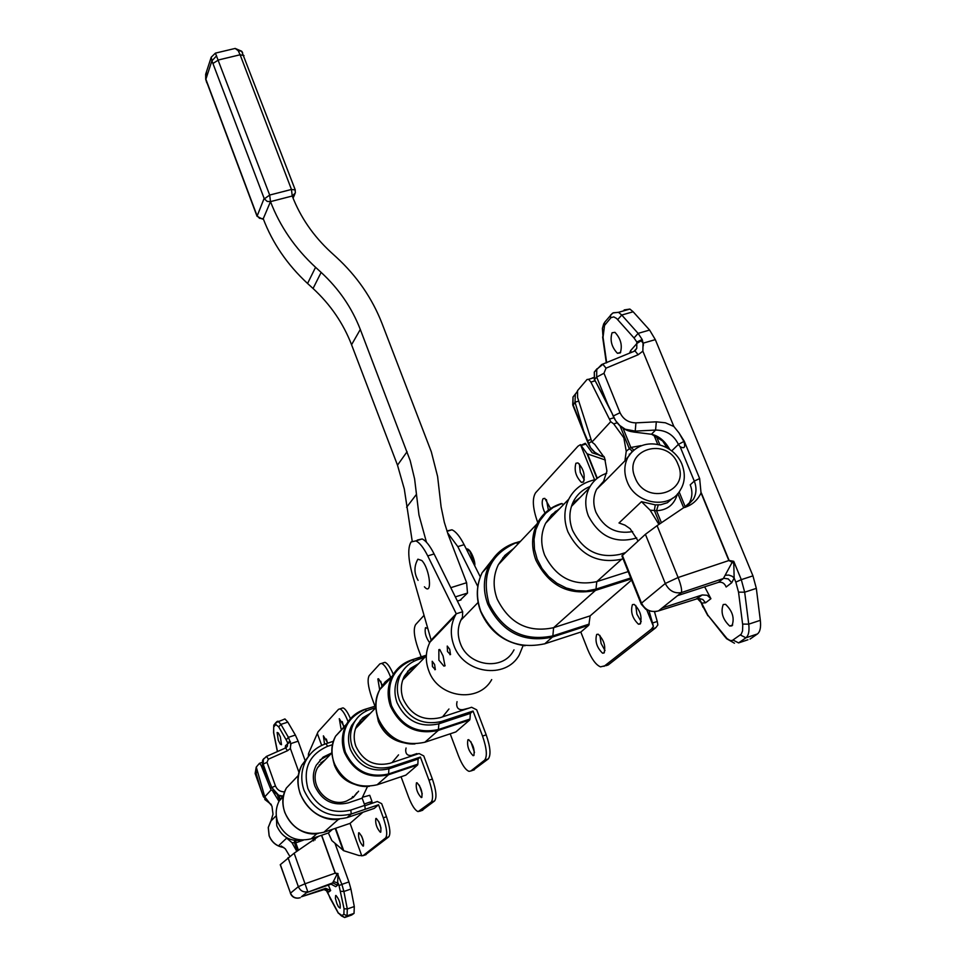 <?xml version="1.0" encoding="UTF-8"?>
<svg xmlns="http://www.w3.org/2000/svg" width="966" height="966" viewBox="0 0 966 966"><rect width="100%" height="100%" fill="white"/><g stroke="black" fill="none" stroke-linecap="round" stroke-linejoin="round"><path stroke-width="1.45" d="M285.707 747.889L287.421 746.211L287.506 742.516L289.486 741.755L290.718 743.554L290.38 748.481L287.53 750.703L285.574 747.974M277.121 732.482L278.293 740.33L280.261 744.158L281.504 744.701L280.345 736.853L278.377 733.013L277.121 732.482M335.649 895.53L335.419 898.368L336.844 903.524L338.462 906.832L340.177 908.149C340.575 903.524 339.175 899.286 335.963 895.458L335.649 895.53M323.9 889.65L325.735 888.309L301.416 896.762L306.524 892.669L331.084 884.144L332.739 882.864L337.074 874.145L335.142 873.179L321.521 835.312M299.641 897.909L300.209 897.728C295.717 898.827 292.481 897.293 290.488 893.152L280.249 864.715L294.135 853.207L305.027 883.781L335.299 873.119L338.003 873.554L337.545 885.267L335.709 886.679L331.084 884.144M318.695 836.266L294.135 853.207M310.134 842.219L312.936 840.396M263.875 758.539L262.583 760.302L262.45 764.939L269.019 780.564L263.163 764.118L263.392 759.348L266.423 756.426L285.586 747.95M256.123 767.559L255.193 773.368L260.941 789.548L255.881 772.571L256.123 767.934M295.367 735.066L287.832 722.133L280.913 724.379L288.411 737.336L295.367 735.066L298.144 741.188L290.935 743.554L290.79 745.269M351.588 915.068L354.039 913.377L347.06 915.828L344.645 917.519L351.213 915.2M354.293 906.531L350.912 889.046L343.896 891.485L347.301 908.982L354.293 906.531L354.039 913.377M299.074 772.667L290.38 748.481M337.834 874.689L341.892 884.373L348.919 881.934L334.985 843.318M305.401 761.293L305.135 760.568M304.966 760.109L298.144 741.188M285.224 748.119L285.525 745.655L285.61 747.925M328.355 885.097L330.65 890.555L328.863 891.932L324.129 889.565L301.416 896.762M348.919 881.934L350.912 889.046M284.137 719.223L284.958 718.958L287.832 722.133M313.552 839.925L315.435 837.377M325.735 888.309L330.65 890.555M287.506 742.516L286.178 739.847L288.411 737.336L290.718 743.554M280.357 864.57L290.488 893.152L298.337 886.667C300.341 890.906 303.481 892.572 307.768 891.678L305.027 883.781L298.337 886.667L288.013 857.639M271.18 804.34L270.287 804.038L271.217 804.412M283.497 796.226L278.643 795.211L283.449 796.515L279.138 801.031L283.823 794.752M262.45 765.205L262.583 760.302L263.392 759.348L266.568 756.378L268.343 759.204L267.014 762.307L275.443 785.913C277.157 789.874 280.176 791.854 284.499 791.842L284.704 791.818M255.133 773.476L256.123 767.861M328.863 891.932L326.882 890.362M290.38 741.405L289.486 741.755M278.643 795.211L271.76 787.544L269.019 780.564M271.156 785.889L262.511 765.35L263.163 764.118L267.014 762.307M283.424 796.564L283.388 796.552C279.428 796.407 275.926 794.209 272.883 789.959M260.941 789.548L263.368 796.672L270.287 804.038M264.141 794.837L262.873 795.272M255.266 773.573L257.197 772.365M306.524 892.669L332.739 882.864L337.545 885.267M333.258 881.427L338.172 883.178L339.042 885.581L344.053 908.752L343.872 914.234L341.469 915.925L338.269 912.882L325.759 889.396M673.857 426.489L678.965 432.865L683.819 441.402C685.691 447.306 684.459 449.057 680.112 446.654L678.41 444.384C673.761 434.893 666.154 430.124 655.576 430.063L656.325 421.828L665.381 422.794L673.857 426.489L642.861 351.153L638.176 354.727L635.012 350.936L633.322 351.636M634.457 350.803L636.751 348.328L636.836 342.024L640.712 340.177L643.042 343.087L642.861 351.153M634.577 350.803L636.751 348.328L635.012 350.936L601.661 364.556L594.295 372.091L594.549 379.566L607.831 404.561L596.686 377.09L596.746 369.217L602.917 364.327L606.032 368.155L603.979 373.25L620.027 412.724C623.251 419.365 628.552 422.746 635.93 422.854L656.325 421.828M612.058 332.763C609.8 340.237 611.599 347.096 617.455 353.315L620.293 352.904C622.587 345.502 620.812 338.643 614.956 332.34L612.058 332.763M723.232 604.535C720.491 612.142 722.653 619.315 729.692 626.028L731.95 625.847C734.728 618.325 732.602 611.152 725.551 604.342L723.232 604.535M696.063 599.113L702.258 594.935L662.108 608.012L677.589 595.624L718.378 582.377L723.401 578.465L732.204 562.26L728.859 560.534L701.038 492.901C697.537 500.46 691.728 505.411 683.638 507.742L657.097 525.661L678.12 577.511L729.125 560.449L733.737 561.306L734.148 578.042L731.745 582.715L726.154 587.002C724.585 583.21 721.988 581.665 718.378 582.377M641.026 603.617L621.911 555.921L645.409 534.307L657.097 525.661M677.842 493.529L683.65 507.73L686.874 506.027M575.676 393.693L573.019 396.99L572.995 404.573L583.742 431.295L575.011 402.23L575.338 394.273L577.016 391.798M649.611 330.058L633.153 311.776L621.742 315.037L638.115 333.379L649.611 330.058L655.322 339.634L643.392 343.087L643.296 345.9M750.039 639.081L757.429 633.962L745.909 637.802L738.604 642.897L747.925 639.782M760.327 620.317L756.33 588.379L744.677 592.194L748.747 624.157L760.327 620.317C761.087 627.284 760.121 631.836 757.429 633.962M733.556 563.214L732.204 562.26L733.737 561.306L741.296 579.648L752.949 575.857L655.322 339.634M666.999 447.741L662.374 440.544M629.482 353.23L630.677 350.561L631.148 352.542M704.661 586.833L710.916 598.703L705.578 602.796L702.813 599.475L698.792 598.413L697.464 598.666L701.642 603.098L699.964 599.946M752.949 575.857L756.33 588.379M624.157 309.929L629.892 309.072L633.153 311.776M687.732 505.206L689.338 502.9C692.417 497.309 692.707 491.283 690.219 484.823L694.288 481.104L680.112 446.654M702.258 594.935L707.148 595.273L710.916 598.703M636.836 342.024L634.034 337.979L638.115 333.379L642.233 339.585L643.042 343.087M648.198 433.843L651.446 434.253L655.576 430.063L635.217 431.102L625.268 429.242L634.251 432.104L651.446 434.253C658.86 435.932 664.946 440.979 669.692 449.371M655.491 611.575L658.486 610.91C650.855 612.698 645.203 610.101 641.509 603.134L665.284 583.488C669.015 590.721 674.377 593.752 681.368 592.593C682.117 590.178 681.03 585.154 678.12 577.511L665.284 583.488L645.409 534.307M604.028 456.52L600.345 455.554L604.233 456.99M596.988 368.783L594.295 372.091L594.404 380.218M572.729 404.995L573.007 396.99L576.968 392.039M678.965 432.865L684.278 441.257L699.65 478.544L701.038 492.901M642.233 339.585L640.712 340.177M625.268 429.242L619.882 425.583L615.584 420.633L607.831 404.561M630.822 431.524L634.251 432.104L635.217 431.102L635.93 422.854M612.19 413.665L613.386 416.636C617.31 424.69 623.022 429.629 630.496 431.428M611.418 412.108L594.549 379.566L596.686 377.09L603.979 373.25M668.943 448.876L663.147 441.281L651.724 434.314M583.742 431.295L590.552 447.693L594.863 452.305L600.345 455.554M590.975 439.349L587.219 440.955M588.137 443.273L572.959 405.503L575.011 402.23L578.743 401.059M631.836 450.941L631.981 451.907M677.589 595.624L681.368 592.593L724.065 578.296L728.255 578.924L731.745 582.715M725.176 575.277L728.738 575.06L732.18 576.267L734.148 578.042L735.826 582.124L738.531 592.146L742.745 625.183L742.54 631.003L741.188 634.215L732.192 640.555L730.055 640.47L727.012 638.562L707.873 615.197L701.642 603.098L705.578 602.796M281.191 845.975L285.32 848.836L289.776 856.287M303.336 840.178L295.789 842.847L291.961 842.654L296.828 851.348M273.571 790.997L271.084 789.983L264.781 796.829L271.977 806.236L273.004 814.229L271.035 820.641M272.774 791.263L278.981 801.345M301.96 840.154C290.174 841.712 281.782 836.93 276.771 825.821L276.191 812.986M262.378 765.048L261.134 765.458L259.468 763.309L256.268 767.064L264.781 796.829M271.084 789.983L270.456 788.401L271.893 787.93M261.134 765.458L270.456 788.401M291.961 842.654L286.685 838.09L279.198 845.178M294.533 840.444L294.461 842.726L297.395 850.961M298.434 850.261L295.789 842.847L295.886 840.589M591.904 442.078L594.718 444.3L604.619 457.908L606.926 471.082L603.001 483.145L624.942 460.83L626.234 451.243L623.831 437.779L613.676 423.857L610.705 421.683L590.878 382.077L588.632 379.288L587.038 379.493L577.535 390.626L577.596 397.509L591.904 442.078L610.705 421.683M625.026 525.166L619.001 522.98L624.893 525.106L630.134 528.716L638.079 540.936M658.909 524.429L650.13 510.169L641.484 501.668L655.298 504.868L660.659 504.771L667.409 502.718L672.698 498.106M604.414 480.344L596.638 489.255C593.112 496.476 592.883 504.155 595.95 512.27C603.967 528.052 616.211 534.488 632.67 531.566M580.131 497.454L572.512 503.443M606.684 473.28C598.823 475.936 592.979 480.911 589.151 488.18C584.937 496.898 584.672 506.148 588.366 515.916C599.451 536.782 615.571 544.112 636.751 537.929M626.234 451.243L630.858 447.487L633.805 449.915M677.371 494.073C674.292 504.638 667.349 510.181 656.53 510.712L650.13 510.169M655.298 504.868L654.344 510.398L659.802 523.826M661.42 522.739L656.53 510.712L658.269 504.868M620.051 425.921L629.325 448.767L632.476 451.122M380.773 832.137C381.377 827.089 379.867 822.513 376.269 818.431L375.81 818.54C375.219 823.6 376.728 828.164 380.326 832.233L380.773 832.137M343.872 726.034L339.283 718.68L341.01 728.642M327.812 743.12L323.393 735.838L324.552 744.194M363.445 846.035C363.965 841.144 362.504 836.713 359.062 832.74L358.652 832.837C358.145 837.751 359.606 842.183 363.047 846.131L363.445 846.035M319.927 760.013L331.314 753.528M332.606 744.653L327.607 746.295C309.398 754.41 302.817 768.489 307.876 788.546C316.812 807.371 331.109 814.555 350.791 810.1L364.786 805.366L362.165 798.17L348.171 802.891C332.932 806.344 321.847 800.766 314.916 786.191C312.441 778.898 312.875 771.919 316.232 765.253L323.103 757.127L331.966 752.828M335.625 828.273L343.739 850.72L331.833 840.577L328.38 832.97L311.149 838.838C295.789 842.352 284.656 836.773 277.749 822.09C275.298 814.773 275.769 807.757 279.138 801.031M309.531 755.05L301.96 764.963C297.431 774.237 296.876 783.933 300.305 794.028C310.05 814.628 325.687 822.477 347.205 817.574L374.277 808.397L378.539 804.763L383.321 817.816L386.485 816.741C390.022 827.246 390.783 833.96 388.755 836.858L365.245 854.91M364.906 805.716L377.344 801.502L381.691 803.688L386.485 816.741M378.539 804.763L351.274 814C329.599 818.927 313.853 811.017 304.012 790.273C300.571 780.105 301.114 770.337 305.679 761.003C310.122 752.599 316.812 746.863 325.747 743.784L325.735 743.796M378.72 821.438L380.99 828.152M361.598 836.049L363.53 841.784M328.38 832.97L332.509 829.335M297.468 776.35L286.359 788.051C282.483 795.875 281.963 804.05 284.837 812.575C292.94 829.794 306.005 836.339 324.008 832.221L350.066 823.358L362.926 812.249M342.218 721.566L343.558 726.287M326.351 739.038L327.571 743.192M341.65 708.283L343.039 707.873C345.26 708.694 347.736 712.292 350.453 718.668M372.912 803L369.676 802.178L364.291 804.002M341.24 729.113L341.614 729.837M348.098 721.699C345.176 714.188 342.447 709.925 339.911 708.887L338.535 709.298L318.055 731.793L308.589 753.444L309.265 755.303M321.69 745.402L317.319 733.399M308.383 756.149L308.589 753.444M343.739 850.72L358.917 855.514L363.035 855.671L385.615 837.945C387.62 835.035 386.859 828.333 383.321 817.816M350.066 823.358L361.791 855.9M364.786 805.366L365.245 809.267M550.596 508.575L544.812 498.359L543.073 498.685C541.443 501.885 542.083 506.667 544.993 513.043M546.43 499.603L548.398 510.133M596.686 634.433C594.839 641.267 596.795 647.534 602.555 653.197L604.016 652.992C605.899 646.206 603.955 639.939 598.195 634.203L596.686 634.433M599.922 635.411L601.094 643.453L605.03 650.601M632.428 604.631C630.339 611.732 632.332 618.252 638.441 624.205L640.168 623.988C642.305 616.948 640.325 610.427 634.215 604.402L632.428 604.631M635.773 605.428L636.872 614.11L641.243 621.73M575.905 463.257C574.009 470.285 575.857 476.661 581.423 482.384L583.416 482.046C585.348 475.067 583.524 468.691 577.946 462.907L575.905 463.257M579.395 463.958L580.276 472.446L584.321 479.993M559.725 508.575L551.562 514.854L545.609 523.282C540.803 533.304 540.465 543.918 544.631 555.1C556.03 577.62 573.418 586.459 596.795 581.629L621.693 559.205C597.652 564.12 579.733 554.991 567.911 531.807C563.589 520.3 563.89 509.396 568.817 499.096C573.49 490.148 580.675 484.123 590.371 481.008L596.082 479.257M513.658 548.531L504.832 555.438L498.371 564.639C493.167 575.519 492.769 586.978 497.176 599.041C509.408 623.481 528.221 633.032 553.615 627.683L595.467 590.407C568.769 595.937 548.905 585.843 535.889 560.123C531.191 547.432 531.542 535.381 536.951 523.983C542.168 513.936 550.197 507.162 561.053 503.648L563.794 504.337M590.069 486.502C582.655 489.46 577.1 494.459 573.418 501.499C569.034 510.579 568.757 520.203 572.572 530.358C582.945 550.692 598.678 558.698 619.774 554.399L625.05 552.733M537.736 522.509L537.591 522.135C532.725 508.37 532.049 498.589 535.562 492.817L578.018 446.159L580.506 444.638L587.05 453.766L605.38 460.021M631.583 580.059L590.154 615.861L588.789 625.256L580.832 632.054L587.678 649.454C591.687 659.15 595.962 664.946 600.514 666.866L608.218 664.958L655.793 627.707L651.35 629.156L604.004 666.359M580.832 632.054L562.804 637.922M623.046 558.771L621.693 559.205M581.146 445.217L585.324 443.285L592.098 452.752L598.377 454.817M558.445 509.915L555.136 511.63M506.752 555.812L502.9 557.636M628.19 571.606L596.795 581.629L595.974 589.115L630.738 577.97M590.154 615.861L553.615 627.683L552.854 635.894L589.26 624.072M608.218 664.958L605.996 665.695M651.35 629.156L653.402 626.391L652.533 623.01L657.254 621.464L657.858 624.942L655.793 627.707M646.761 609.836L653.402 626.391M649.019 610.79L652.533 623.01M657.254 621.464L654.465 611.635M594.573 479.716L580.506 444.638M421.804 797.409C422.601 792.011 420.995 787.121 417.01 782.75L416.418 782.871C415.646 788.304 417.252 793.183 421.236 797.53L421.804 797.409M382.838 686.391L382.645 685.739M382.476 685.208L378.539 678.748L377.851 678.941L379.674 689.796M357.058 784.984C346.226 782.339 338.704 775.795 334.49 765.326L333.149 760.339M366.706 710.807L365.039 709.527C346.697 717.641 340.129 731.817 345.333 752.043C354.45 771.049 368.927 778.342 388.779 773.899L417.867 764.142L418.073 759.047L388.912 768.815C371.318 772.74 358.471 766.279 350.392 749.423C347.494 741.031 347.953 733.001 351.757 725.345L357.408 717.871M418.073 759.047L420.367 757.054L391.109 766.847C373.444 770.783 360.56 764.287 352.433 747.382C349.523 738.954 349.982 730.9 353.798 723.22C357.396 716.543 362.781 711.978 369.942 709.527L375.907 707.583M420.367 757.054L428.989 780.19L432.37 779.055L423.748 755.919L419.063 753.552L389.805 763.333C374.313 766.775 362.999 761.087 355.862 746.247C353.302 738.809 353.713 731.697 357.106 724.935L362.673 717.859L370.413 713.282M346.625 724.053L335.613 736.152C331.398 744.714 330.903 753.661 334.115 763.019C343.147 781.941 357.553 789.186 377.308 784.742L405.853 775.143L417.614 764.975L388.537 774.732C368.42 779.236 353.737 771.846 344.5 752.574C341.215 743.047 341.723 733.918 345.997 725.212C350.103 717.521 356.261 712.28 364.484 709.467L364.448 709.503M374.929 706.086L371.656 697.259C368.01 686.5 367.189 679.279 369.205 675.584L379.819 663.932L384.975 662.362C387.583 663.388 390.361 667.385 393.319 674.365M401.059 776.761L408.558 797.022C411.89 805.584 415.078 810.45 418.133 811.621L431.198 802.118C433.565 798.834 432.828 791.528 428.989 780.19M380.773 681.272L381.896 686.029M383.164 662.857L384.975 662.362M419.316 785.225L422.251 793.919M432.37 779.055C436.221 790.369 436.958 797.675 434.567 800.971L421.816 810.534M390.638 677.226C387.523 669.257 384.516 664.656 381.618 663.437M417.867 764.142L417.614 764.975M473.835 755.509C474.898 749.688 473.183 744.4 468.691 739.654L467.894 739.811C466.856 745.667 468.57 750.944 473.062 755.654L473.835 755.509M427.805 628.492L425.511 627.646C424.424 632.368 425.813 637.403 429.653 642.764M407.06 743.313C393.391 741.647 383.828 734.353 378.358 721.445L376.378 711.906M414.257 661.094L412.494 659.887C392.715 668.557 385.712 683.819 391.471 705.675C401.458 726.239 417.167 734.172 438.612 729.463L469.995 719.042L470.345 713.403L438.878 723.824C419.872 727.99 405.937 720.962 397.074 702.729C393.887 693.648 394.321 684.991 398.378 676.743L404.561 668.605M470.345 713.403L473.038 711.048L441.462 721.493C422.384 725.671 408.389 718.619 399.477 700.314C396.277 691.197 396.712 682.503 400.793 674.232C404.645 667.035 410.441 662.145 418.169 659.537L424.69 657.435M473.038 711.048L482.541 736.068L486.2 734.848L476.697 709.829L471.601 707.269L440.037 717.702C423.289 721.361 411.009 715.154 403.184 699.106C400.359 691.052 400.757 683.385 404.38 676.091L410.369 668.484L418.701 663.582M392.244 676.236L385.072 682.044L379.747 689.639C375.255 698.841 374.772 708.489 378.298 718.595C388.187 739.026 403.776 746.887 425.088 742.178L455.843 731.938L469.681 719.984L438.31 730.393C416.588 735.174 400.649 727.132 390.53 706.291C386.919 695.979 387.402 686.15 391.967 676.768C396.35 668.496 402.979 662.857 411.854 659.875L411.794 659.923M421.236 656.892L418.024 648.331C414.04 636.727 413.243 628.806 415.634 624.579L424.038 615.342M450.192 733.822L458.488 755.883C462.038 764.843 465.552 769.999 469.029 771.339L470.828 770.989L484.63 760.145C487.456 756.378 486.755 748.348 482.541 736.068M444.771 625.799L445.024 626.451M428.88 632.259L429.942 635.966M470.84 741.659L474.487 752.442M486.2 734.848C490.414 747.116 491.102 755.146 488.265 758.926L473.147 770.204M469.995 719.042L469.681 719.984M321.352 763.78L319.191 765M351.358 798.761L352.699 796.552M362.793 797.167L369.736 795.296L371.995 801.466L370.352 802.022M371.294 802.082L371.995 801.466M364.46 719.416L356.961 725.212M392.051 762.585L398.535 754.869M406.058 748.022L405.684 750.099C405.684 754.048 407.604 755.81 411.468 755.412L416.938 753.577L417.155 754.192M411.878 670.609L404.283 676.297M442.573 716.857L448.961 709.008M457.051 701.654L456.664 703.888C456.676 708.15 458.778 710.058 462.943 709.648L469.005 708.126M551.936 514.48L556.911 511.509M450.784 587.69L466.614 582.715L448.127 534.476L444.324 522.292L441.1 506.848L437.598 476.467L431.307 451.786L382.017 323.441C372.151 298.228 356.985 276.204 336.518 257.354L330.952 252.271C313.346 236.018 300.438 217.253 292.239 196.013L270.492 201.628C280.007 226.418 295.028 248.31 315.568 267.304L307.562 283.473L313.056 288.496L321.135 272.4C338.8 288.689 351.853 307.707 360.306 329.466L410.2 460.625L414.607 478.919L418.978 515.059L426.465 542.24M315.568 267.304L321.135 272.4M360.306 329.466L351.564 344.729L397.497 465.177L407.097 451.69M466.614 582.715L467.508 593.064L460.142 600.188M412.18 540.984L404.295 488.977L397.497 465.177M351.564 344.729C343.256 323.272 330.42 304.531 313.056 288.496M307.562 283.473C287.361 264.769 272.581 243.203 263.247 218.751L270.492 201.628L263.247 218.751L262.426 219.089L257.041 216.263L264.129 198.368L211.916 60.81L211.228 57.199L205.661 74.273L205.71 79.284L206.796 82.822M216.215 52.937L215.406 53.13L269.683 195.06L270.492 201.628L267.208 201.411L264.346 198.863L269.683 195.06L291.454 189.457L240.123 54.772L218.521 59.94L213.112 63.37M243.987 55.557L240.123 54.772L238.179 50.679L235.161 48.433L230.174 49.616M206.543 71.556L205.698 79.284M263.247 218.751L259.504 218.304L256.98 215.539L205.879 79.236L211.916 60.81L216.589 55.835M238.179 50.679L241.669 51.222L242.599 52.599M358.579 791.214L353.302 797.373L346.565 801.055C327.752 808.433 307.562 784.489 317.886 767.149L326.87 758.105M320.748 762.995L325.24 759.771M367.539 786.433L361.996 798.23M356.852 792.784L353.423 797.276M446.992 530.95L451.943 529.803C455.819 531.481 459.876 536.432 464.115 544.679L480.295 576.859M477.796 586.483L457.812 546.623L447.512 532.737M417.348 540.042L422.142 538.943C425.921 540.658 429.906 545.669 434.096 553.953L462.678 611.744L462.436 617.274L461.325 619.242C457.594 626.789 457.232 634.759 460.251 643.127C467.991 666.335 502.67 671.261 513.477 650.806L514.009 649.852M427.745 555.921C423.567 547.613 419.594 542.602 415.839 540.888L411.081 541.962C407.652 547.65 408.05 558.42 412.289 574.287L431.126 640.096L456.266 613.772L427.745 555.921L434.096 553.953M447.246 646.061L449.721 649.285L450.482 654.586L447.487 651.519L447.246 646.061M432.2 661.263L434.579 664.451L435.34 669.607L432.454 666.576L432.2 661.263M438.854 649.647L439.747 649.49L443.08 655.95L444.988 665.864L443.841 666.093L438.878 660.14L438.854 649.647M491.706 679.593C478.689 703.743 437.707 697.899 428.638 670.404C425.137 660.539 425.571 651.144 429.93 642.209L431.126 640.096M523.137 645.542L519.31 654.876C505.882 679.895 463.318 673.737 453.803 645.203C450.132 634.964 450.542 625.219 455.046 615.97L456.266 613.772L462.678 611.744M424.412 586.797C432.732 596.759 430.099 569.071 421.852 560.534L417.916 559.181L417.034 560.763M466.071 548.567L469.416 550.391L474.004 562.309L473.895 564.132M474.004 562.309L473.123 562.586M469.416 550.391L467.315 551.043M289.897 742.033L285.525 745.655M321.678 835.252L335.299 873.119M286.178 739.847L278.703 726.879L275.757 724.548L273.692 727.048L273.716 732.868L277.483 751.548M287.53 750.703L268.343 759.204M339.042 885.581L341.892 884.373L343.896 891.485L340.636 891.268M344.053 908.752L347.301 908.982L347.06 915.828L343.872 914.234M341.469 915.925L344.645 917.519L338.269 912.882M277.266 721.421L278.051 721.191L280.913 724.379L278.703 726.879M313.032 840.311L316.196 837.124L312.308 840.782M338.329 913.208L330.469 898.911M274.489 724.331L273.692 727.048M276.988 721.566L275.829 722.689L275.757 724.548M275.443 785.913L271.772 787.58M264.527 796.056L263.38 796.708M684.278 441.257L678.41 444.384L671.756 450.868M641.472 340.612L636.908 343.437L630.677 350.561M662.108 608.012L658.486 610.91L697.464 598.666M701.328 492.901L729.125 560.449M634.034 337.979L616.574 318.454L613.784 316.896L610.971 317.669L604.535 325.421L603.038 337.243L606.672 362.757M622.297 555.209L641.509 603.134L641.243 604.185L645.771 609.256L651.181 611.309M638.176 354.727L606.032 368.155M630.061 454.068L629.264 454.177M735.826 582.124L741.296 579.648L744.677 592.194L738.531 592.146M742.625 624.072L748.747 624.157C749.519 631.136 748.578 635.688 745.909 637.802L740.379 634.988M613.024 312.924L618.494 312.32L621.742 315.037L617.721 319.601M687.913 505.097L693.407 499.253C696.498 493.638 696.788 487.589 694.288 481.104L699.65 478.544M738.604 642.897L733.122 640.108M734.462 643.235L726.396 638.586L725.14 636.558M725.128 637.017L707.873 615.197M707.885 615.765L703.248 607.046M605.658 321.062L603.69 323.839L602.41 328.392L603.038 337.243M612.359 313.322L604.535 322.427L604.535 325.421M629.892 309.072L618.494 312.32L613.277 312.791L610.584 315.049L610.597 318.08M620.027 412.724L613.156 416.056M591.627 441.281L588.342 443.78C591.651 450.772 596.964 455.215 604.269 457.075M271.651 819.313L268.294 827.427L269.164 835.662C271.857 842.352 276.711 846.288 283.726 847.448M275.6 816.282L270.709 821.257M286.685 838.09L289.824 839.225M259.685 763.237L261.991 762.488L259.697 763.237M279.464 800.693L277.266 794.535M278.86 795.416L280.394 799.727M313.624 840.879L312.706 838.307M678.011 464.38C667.47 435.702 622.527 449.287 635.073 477.578C645.711 506.582 690.811 492.479 678.011 464.38M627.103 481.442C623.891 473.026 624.084 465.081 627.719 457.606C641.472 434.966 672.916 442.754 681.755 463.765C685.498 473.533 685.099 482.167 680.547 489.665C670.319 509.939 635.399 504.65 627.103 481.442M619.001 522.98L641.484 501.668M632.054 451.822L624.942 460.83M603.001 483.145L603.943 481.334M617.129 422.83L613.676 423.857M609.486 419.099L613.917 417.771M594.573 380.99L590.878 382.077M623.034 428.24L630.858 447.487L640.977 445.628M657.749 444.408L653.934 435.062M593.498 377.609L592.255 377.96M671.563 600.441L669.257 602.289M347.035 817.634L351.274 814L350.791 810.1M316.86 833.706L311.149 838.838M338.462 819.349L323.851 832.269M302.889 763.973L307.78 757.429M287.276 787.085L295.946 777.956M325.977 743.711L333.499 741.236L326.001 743.711L327.607 746.295M371.258 803.555L369.676 802.178M308.915 755.629L308.408 754.241M388.755 836.858L385.615 837.945M363.035 855.671L366.066 854.632M343.159 850.418L335.214 828.417M325.747 743.784L326.001 743.711C316.981 746.766 310.207 752.538 305.679 761.003L301.96 764.963C288.158 789.307 311.571 823.225 339.283 819.277M493.252 558.553L482.167 572.633C476.359 584.901 475.924 597.809 480.851 611.369C494.677 639.094 515.989 649.901 544.788 643.779L552.407 637.077C523.331 643.235 501.801 632.307 487.83 604.318C482.831 590.624 483.266 577.596 489.11 565.231C494.834 554.122 503.66 546.623 515.578 542.735L518.331 543.616M520.433 541.395L516.436 542.638C490.257 554.025 481.116 574.323 489.013 603.521C502.924 630.979 524.212 641.762 552.854 635.894L552.407 637.077L588.789 625.256M498.371 564.639L536.951 523.983C542.506 513.695 550.861 506.872 561.995 503.515L553.204 507.416L545.669 513.272L539.777 520.795L535.828 529.61L534.029 539.269L534.488 549.316L537.193 559.229L542.011 568.491L548.688 576.642L556.911 583.259L566.233 587.992L576.195 590.612L586.277 590.999L595.974 589.115L595.467 590.407L631.136 578.972M544.317 643.936L563.275 637.765M587.618 454.105L597.302 478.242M596.988 478.496L587.05 453.766M585.988 444.034L581.303 445.447M391.109 766.847L388.912 768.815L388.537 774.732L377.09 784.815M360.185 720.382L368.324 715.444M336.579 735.126L346.009 725.188M364.484 709.467L375.859 705.989M419.473 811.331L422.794 810.196M434.567 800.971L431.198 802.118M441.462 721.493L438.878 723.824L438.31 730.393L424.811 742.274M407.592 671.322L416.225 666.129M380.761 688.589L390.904 677.89M412.204 659.754L426.356 655.202M426.344 655.431L412.277 659.778C403.269 662.712 396.495 668.387 391.967 676.768L379.747 689.639C366.537 712.956 388.115 745.824 414.945 743.941M470.828 770.989L474.391 769.781M488.265 758.926L484.63 760.145M411.854 659.875L426.356 655.238M457.401 601.057L461.06 599.898M467.508 593.064L455.336 596.903M416.406 494.411L406.601 507.271M211.228 57.199L215.406 53.13L235.161 48.433L241.669 51.222L295.125 189.565L295.367 192.946L292.239 196.013L291.454 189.457L295.27 189.928M206.857 82.4L256.908 215.913M464.115 544.679L457.812 546.623M469.548 550.753L473.207 557.406L474.535 565.388M287.421 746.211L285.731 747.901L266.568 756.378M273.571 732.59L273.776 725.188L275.829 722.689L284.958 718.958M315.121 837.908L315.882 837.232M290.392 893.333C291.877 896.846 294.582 898.452 298.47 898.138M286.141 747.672L287.409 746.211M330.529 899.237L327.088 890.881M277.423 751.572L277.061 750.014M277.049 749.954L273.583 732.651M255.145 773.524L262.764 794.958M271.265 804.497L264.744 799.425M620.667 352.385L617.455 353.315M732.663 625.05L729.692 626.028M689.338 502.9L684.701 507.078M703.019 607.252L700.905 602.035M606.322 362.902L602.615 336.917M283.775 847.496C276.723 846.397 271.832 842.497 269.116 835.795L268.246 827.488L270.734 821.209M314.3 837.763L314.626 838.657M314.711 838.911L315.085 839.949M596.638 489.255L603.11 482.964M632.018 451.581L627.719 457.606M571.413 506.425L589.151 488.18M656.337 436.209L659.899 444.903M588.632 379.288L593.547 377.851M679.134 491.887L685.425 507.283M298.542 775.215L286.359 788.051C274.416 808.759 294.654 837.57 318.128 833.573M372.743 803.06L371.801 802.239M339.911 708.887L343.039 707.873M604.378 652.605L602.555 653.197M640.603 623.493L638.441 624.205M583.706 481.684L581.423 482.384M480.706 611.587C475.731 598.063 476.214 585.082 482.167 572.633L489.11 565.231C495.099 553.916 504.18 546.382 516.339 542.602L520.529 541.298M545.609 523.282L568.817 499.096M480.778 611.78C489.436 631.39 504.167 642.716 524.997 645.771M353.798 723.22L351.757 725.345M364.798 709.382C356.466 712.171 350.199 717.436 345.997 725.212L335.613 736.152C322.958 758.298 344.029 789.355 369.35 786.336M421.913 797.3L421.236 797.53M400.793 674.232L398.378 676.743M473.992 755.352L473.062 755.654M294.787 194.251L293.06 198.139M451.943 529.803L447.029 531.312M422.142 538.943L415.839 540.888M429.93 642.209L455.046 615.97M445.145 665.671L443.841 666.093M435.412 669.51L434.797 669.716M450.567 654.477L449.89 654.694M317.681 767.559L331.966 752.852M355.536 728.593L375.907 707.631M402.713 680.04L426.332 655.745M460.842 620.232L478.11 602.446M417.916 559.181C413.919 566.257 413.979 573.309 418.097 580.361M474.717 565.75C475.767 562.103 470.816 549.111 467.146 548.942L466.59 548.845"/></g></svg>
